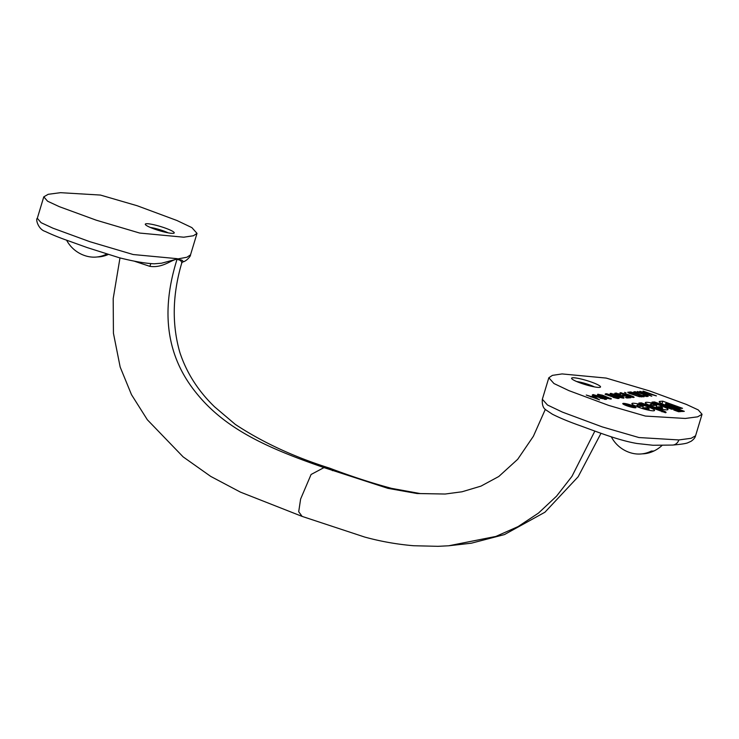 <?xml version="1.0" encoding="UTF-8"?>
<svg xmlns="http://www.w3.org/2000/svg" width="739" height="739" viewBox="0 0 739 739"><rect width="100%" height="100%" fill="white"/><g stroke="black" fill="none" stroke-linecap="round" stroke-linejoin="round"><path stroke-width="1.11" d="M631.688 406.487L629.203 405.665L631.623 406.681M628.898 405.332L633.545 406.699L625.711 404.492L628.769 405.757M629.175 405.314L629.009 405.868M643.364 407.891A5.256 0.748 16.8 0 0 649.138 408.861A5.256 0.748 16.8 0 0 647.188 407.632L643.364 407.891L643.106 408.75M643.263 406.201A5.256 0.748 16.8 0 0 637.166 405.129A5.256 0.748 16.8 0 0 637.877 405.776L635.328 405.951A11.833 1.69 -163.2 0 1 631.882 403.596A11.833 1.69 -163.2 0 1 643.706 405.406A11.833 1.69 -163.2 0 1 654.551 410.441A11.833 1.69 -163.2 0 1 648.362 410.108A11.833 1.69 -163.2 0 1 636.953 406.635L643.263 406.201L642.542 408.575M668.232 405.184L684.323 411.346L681.931 411.512L664.915 404.99A11.75 1.672 -163.2 0 1 659.216 401.711A11.75 1.672 -163.2 0 1 660.103 401.369L662.8 401.185L682.54 408.316L680.074 408.491L665.987 403.494A5.478 0.785 16.8 0 0 665.58 403.651A5.478 0.785 16.8 0 0 668.232 405.184L667.945 406.154M662.8 401.185L662.015 403.771M629.517 392.889L637.933 396.086L641.729 396.187L631.827 392.603L629.702 392.751L629.36 393.397L627.697 392.28L630.838 391.947L630.607 392.686M641.729 396.187L641.498 396.935M630.838 391.947L644.131 396.751L639.392 396.714L629.351 393.388M624.15 403.688A5.94 0.85 16.8 0 0 623.698 403.863A5.94 0.85 16.8 0 0 629.138 406.395A5.94 0.85 16.8 0 0 635.069 407.3A5.94 0.85 16.8 0 0 630.635 405.092A5.94 0.85 16.8 0 0 624.15 403.688M623.291 403.383A6.91 0.988 -163.2 0 1 630.847 405.009A6.91 0.988 -163.2 0 1 635.993 407.577A6.91 0.988 -163.2 0 1 629.092 406.524A6.91 0.988 -163.2 0 1 622.765 403.586A6.91 0.988 -163.2 0 1 623.291 403.383M598.793 394.903L605.62 397.721L609.851 398.404L603.024 395.587L599.089 394.765L598.655 395.374M609.851 398.404L609.684 398.94M599.015 395.134L598.036 395.079L597.675 394.247L602.636 395.245L611.384 398.903L607.375 398.45L598.932 395.504M611.116 398.561L610.959 399.051M610.608 398.229L610.368 399.023M598.655 394.303L598.368 395.236M597.675 394.247L597.528 394.737M611.652 394.007L618.478 396.825L622.709 397.508L615.883 394.691L611.947 393.869L611.513 394.478M622.709 397.508L622.552 398.053M622.571 396.908L623.827 398.164L620.233 397.554L610.118 393.508L615.495 394.349L622.46 397.259M611.513 393.407L611.227 394.34M610.534 393.351L610.386 393.841M623.975 397.665L623.827 398.164M623.467 397.333L623.226 398.127M593.472 395.273L597.648 396.935L600.179 397L595.089 395.162L593.343 395.707M600.003 397.139L599.856 397.628M600.179 397L599.994 397.647M598.341 395.79L606.525 399.245L600.123 398.229L604.992 398.737L601.444 397.157L599.865 397.637L594.174 396.076L592.207 395.116L592.927 394.58L598.276 396.012M593.796 394.644L593.639 395.153M592.927 394.58L592.687 395.383M601.444 397.157L601.297 397.656M604.992 398.737L604.798 399.383M604.816 398.875L604.659 399.374M606.257 398.894L606.1 399.393M605.472 398.46L605.186 399.411M597.971 398.986L594.572 396.963L592.724 397.083L597.897 399.254M593.731 396.316L599.541 399.854L586.249 395.042L591.098 396.501L593.731 396.316L593.509 397.037M591.098 396.501L590.932 397.037M678.587 411.734L673.774 409.997L676.277 409.822L681.09 411.558L678.587 411.734M676.277 409.822L675.982 410.792M625.998 392.889L624.584 392.381L625.998 392.889M622.885 395.596L622.737 396.095L619.845 395.448L614.83 393.231L620.945 394.146L616.575 393.97L621.453 395.577L623.494 395.069L623.171 396.132M623.069 395.467L622.875 396.104M616.677 393.102L616.52 393.61M615.818 393.046L615.578 393.841M623.494 395.069L630.847 397.73L626.912 397.998L625.499 397.49L628.852 397.259L624.326 395.624L624.307 396.113L622.746 396.095M624.326 395.624L624.178 396.122M628.852 397.259L628.667 397.878M606.331 394.377L610.506 396.039L613.047 396.104L607.948 394.266L606.202 394.811M612.862 396.243L612.714 396.741L611.292 396.473L605.065 394.22L606.654 393.748L611.135 395.116M613.047 396.104L612.853 396.751M606.654 393.748L606.497 394.257M605.786 393.684L605.546 394.487M617.675 397.979L617.527 398.478L612.982 397.333L617.85 397.841L614.303 396.261L612.723 396.741M614.303 396.261L614.155 396.76M617.85 397.841L617.656 398.487M611.199 394.894L619.116 397.998L617.527 398.478M619.116 397.998L618.959 398.497M618.331 397.564L618.044 398.515M651.798 396.215L637.443 391.485L648.62 395.217L639.798 391.319L652.87 394.922L643.106 391.088L656.398 395.892L641.692 391.799L651.798 396.215M621.554 393.324L628.381 396.141L632.612 396.815L625.785 393.998L621.85 393.176L621.407 393.785M632.612 396.815L632.445 397.36M632.75 397.416L623.725 394.755L620.021 392.815L627.891 394.46L633.369 396.64L634.136 397.323L632.75 397.416M633.868 396.972L633.72 397.471M633.369 396.64L633.129 397.443M621.407 392.723L621.13 393.656M620.427 392.668L620.28 393.157M654.486 401.942L674.153 409.055L671.649 409.221L651.992 402.118L654.486 401.942L654.191 402.921M642.505 395.402L646.209 395.873L644.565 394.765L637.979 392.538L635.18 392.492L642.431 395.651M646.209 395.873L646.025 396.483M646.403 395.734L646.172 396.492M635.18 392.492L635.023 393L633.452 392.123L634.607 391.679L639.494 392.686L648.214 396.344L643.447 395.938L635.013 392.991M647.466 395.661L647.198 396.538M646.57 395.236L646.182 396.501M635.485 391.744L635.281 392.418M634.607 391.679L634.311 392.668M641.341 402.866L662.384 410.468A6.291 0.896 -163.2 0 1 666.024 412.316A7.833 1.118 -163.2 0 1 666.051 412.482A7.833 1.118 -163.2 0 1 665.46 412.713L638.884 403.032L641.341 402.866L641.055 403.817M656.805 406.958A5.256 0.748 16.8 0 0 662.578 407.928A5.256 0.748 16.8 0 0 660.629 406.69L656.805 406.958L656.546 407.808M651.318 404.843L648.768 405.018A11.833 1.69 -163.2 0 1 645.323 402.663A11.833 1.69 -163.2 0 1 657.147 404.464A11.833 1.69 -163.2 0 1 667.991 409.508A11.833 1.69 -163.2 0 1 661.802 409.175A11.833 1.69 -163.2 0 1 650.394 405.702L656.703 405.258A5.256 0.748 16.8 0 0 650.606 404.196A5.256 0.748 16.8 0 0 651.318 404.843M656.703 405.258L655.983 407.642M562.083 373.925L606.146 378.072L649.535 390.922L686.448 404.445L698.263 409.923L702.05 414.293L697.644 416.824L685.312 418.459L645.396 416.066L608.659 405.397L568.901 390.626L553.945 383.523L548.828 377.768L552.393 375.375L562.083 373.925M599.384 387.402A15.113 2.152 -163.2 0 1 583.893 384.178A15.113 2.152 -163.2 0 1 571.663 378.571A15.113 2.152 -163.2 0 1 586.683 380.53A15.113 2.152 -163.2 0 1 600.29 387.208A15.113 2.152 -163.2 0 1 599.384 387.402M594.479 386.903A12.249 1.746 16.8 0 0 576.669 381.527M168.187 232.85A12.249 1.746 16.8 0 0 150.368 227.473M173.092 233.348A15.113 2.152 -163.2 0 1 157.601 230.125A15.113 2.152 -163.2 0 1 145.361 224.517A15.113 2.152 -163.2 0 1 160.391 226.476A15.113 2.152 -163.2 0 1 173.998 233.154A15.113 2.152 -163.2 0 1 173.092 233.348M332.504 470.669L329.576 468.138C351.154 476.313 371.828 483.057 391.587 488.368L420.269 493.569L445.137 494.031L417.064 493.532L387.929 488.35L323.996 467.602L329.576 468.138C293.799 456.859 262.373 442.282 235.307 424.398L214.578 406.819C198.209 391.033 186.653 372.955 179.9 352.568C171.799 324.578 172.409 294.75 181.72 263.102L181.628 261.818L180.279 260.359L177.083 259.232C171.411 259.583 162.986 268.275 149.841 266.345L134.701 261.32M60.524 192.676L48.192 194.311L43.786 196.833L47.573 201.202L59.379 206.689L96.301 220.204L139.68 233.053L183.752 237.201L193.433 235.759L197.008 233.367L191.881 227.612L176.926 220.499L137.168 205.738L100.43 195.059L60.524 192.676M177.268 258.678L133.196 254.53L89.816 241.681L52.894 228.166L41.088 222.679L37.301 218.301C35.417 219.086 38.252 229.386 45.208 231.427C52.109 234.743 60.284 238.041 69.743 241.302L87.285 247.611L119.367 257.763C133.833 261.412 145.472 263.426 154.285 263.795L161.592 263.204L177.148 259.038L181.905 260.174L183.069 261.264L182.542 261.985C186.108 261.569 190.874 256.193 190.523 254.844L186.949 257.237L177.148 259.038A3.778 3.501 -94.1 0 0 177.083 259.232C160.243 312.412 166.802 357.196 196.759 393.554C225.912 429.673 268.996 448.582 323.996 467.602L311.082 474.484L300.625 499.01L298.704 511.739L302.122 516.404L364.586 537.022C380.446 541.391 396.778 544.301 413.581 545.733L437.968 546.324L448.582 545.788M66.575 240.147A32.276 32.276 0 0 0 87.202 256.313A32.054 29.699 -94 0 0 106.518 254.151A22.429 3.196 16.8 0 0 106.896 254.161M97.308 256.95A32.054 29.699 -94 0 0 107.22 254.918A32.054 29.699 -94 0 0 108.116 254.539A32.276 32.276 0 0 1 107.22 254.918M611.319 436.823A32.276 32.276 0 0 0 632.057 453.21A32.054 29.699 86 0 0 651.373 451.049A22.429 3.196 16.8 0 0 654.209 450.845A32.054 29.699 86 0 1 652.084 451.815A32.054 29.699 86 0 1 642.163 453.857M594.867 431.068L571.949 476.378L556.55 496.155L538.482 513.088L518.067 526.602L495.887 536.422L448.721 545.779M150.867 263.537L149.841 266.345M660.103 401.369L659.761 402.496M662.384 410.468L661.968 411.835M702.05 414.293L695.565 435.788L691.141 438.301L678.827 439.936L638.921 437.543L602.183 426.874L562.425 412.113L547.47 405L542.343 399.245L548.828 377.768M678.827 439.936A7.556 7.002 86 0 1 672.693 445.063A7.556 7.002 86 0 1 672.684 445.063L653.017 445.266L636.99 443.492C617.555 440.204 595.144 431.022 577.713 424.833C567.672 421.212 559.22 417.674 552.356 414.191L545.955 409.933C543.137 408.196 541.927 404.639 542.343 399.245M649.138 408.861L648.74 410.191M637.166 405.129L636.944 405.84M665.58 403.651L665.146 405.083M623.698 403.863L623.55 404.344M635.069 407.3L634.921 407.78M662.578 407.928L662.181 409.249M650.606 404.196L650.385 404.907M37.301 218.31L43.786 196.833M601.01 433.276L578.147 476.757L544.939 512.219L504.46 534.574L471.343 543.202L448.822 545.77M652.084 451.815A32.276 32.276 0 0 0 662.005 445.469M119.986 257.929L113.196 298.611L113.427 333.206L120.171 367.052L131.487 394.663L147.338 419.752L183.133 456.878L210.717 476.396L240.387 492.1L302.122 516.404M197.008 233.367L190.523 254.844M545.336 409.332L533.382 436.269L517.706 459.288L498.788 476.498L480.978 486.123L462.032 491.777L445.137 494.031M695.556 435.788C695.196 437.59 693.699 439.428 691.067 441.294L687.981 442.689C686.402 443.52 681.303 444.315 672.684 445.063M181.72 263.102L182.542 261.985"/></g></svg>

